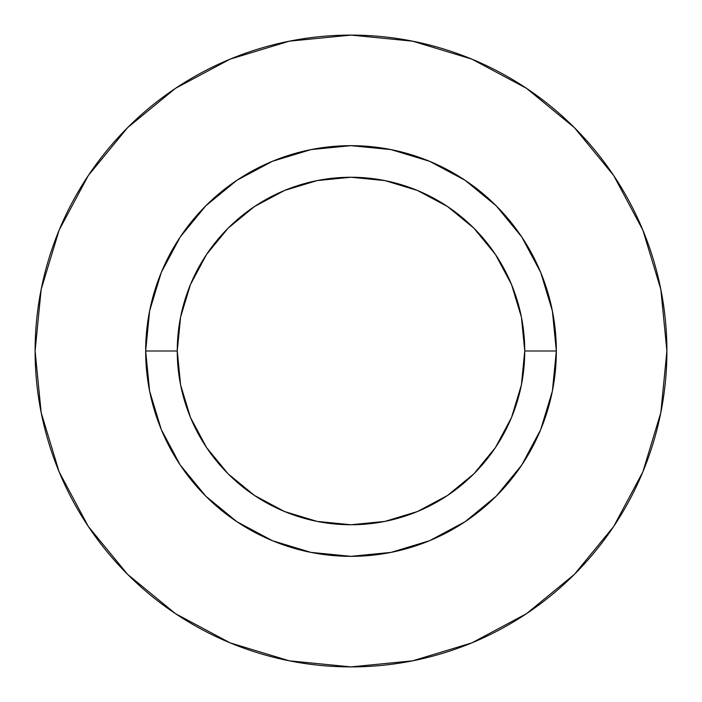 <?xml version="1.0" encoding="UTF-8"?>
<svg xmlns="http://www.w3.org/2000/svg" width="702" height="702" viewBox="0 0 702 702"><rect width="100%" height="100%" fill="white"/><g stroke="black" fill="none" stroke-linecap="round" stroke-linejoin="round"><path stroke-width="1.05" d="M524.745 351L556.335 351A205.335 205.335 0 0 1 351 556.335A205.335 205.335 0 0 1 145.665 351L177.255 351A173.745 173.745 0 0 1 351 177.255A173.745 173.745 0 0 1 524.745 351A173.745 173.745 0 0 1 351 524.745A173.745 173.745 0 0 1 177.255 351L180.589 384.898L190.479 417.488L206.537 447.525L228.141 473.859L254.475 495.463L284.512 511.521L317.102 521.41L351 524.745L384.898 521.41L417.488 511.521L447.525 495.463L473.859 473.859L495.463 447.525L511.521 417.488L521.41 384.898L524.745 351L521.41 317.102L511.521 284.512L495.463 254.475L473.859 228.141L447.525 206.537L417.488 190.479L384.898 180.589L351 177.255L317.102 180.589L284.512 190.479L254.475 206.537L228.141 228.141L206.537 254.475L190.479 284.512L180.589 317.102L177.255 351L145.665 351L149.614 310.942L161.293 272.42L180.274 236.925L205.809 205.809L236.925 180.274L272.42 161.293L310.942 149.614L351 145.665L391.058 149.614L429.58 161.293L465.075 180.274L496.191 205.809L521.726 236.925L540.707 272.42L552.386 310.942L556.335 351L552.386 391.058L540.707 429.58L521.726 465.075L496.191 496.191L465.075 521.726L429.58 540.707L391.058 552.386L351 556.335L310.942 552.386L272.42 540.707L236.925 521.726L205.809 496.191L180.274 465.075L161.293 429.58L149.614 391.058L145.665 351A205.335 205.335 0 0 1 351 145.665A205.335 205.335 0 0 1 556.335 351L524.745 351M35.1 351A315.9 315.9 0 0 1 351 35.1A315.9 315.9 0 0 1 666.9 351A315.9 315.9 0 0 1 351 666.9A315.9 315.9 0 0 1 35.1 351L41.172 412.627L59.144 471.893L88.338 526.509L127.624 574.376L175.491 613.662L230.107 642.856L289.373 660.828L351 666.9L412.627 660.828L471.893 642.856L526.509 613.662L574.376 574.376L613.662 526.509L642.856 471.893L660.828 412.627L666.9 351L660.828 289.373L642.856 230.107L613.662 175.491L574.376 127.624L526.509 88.338L471.893 59.144L412.627 41.172L351 35.1L289.373 41.172L230.107 59.144L175.491 88.338L127.624 127.624L88.338 175.491L59.144 230.107L41.172 289.373L35.1 351M613.662 175.491L574.376 127.624L526.588 88.399M175.491 88.338L127.624 127.624L88.399 175.412M88.338 526.509L127.624 574.376L175.412 613.601M526.509 613.662L574.376 574.376L613.601 526.588"/></g></svg>
